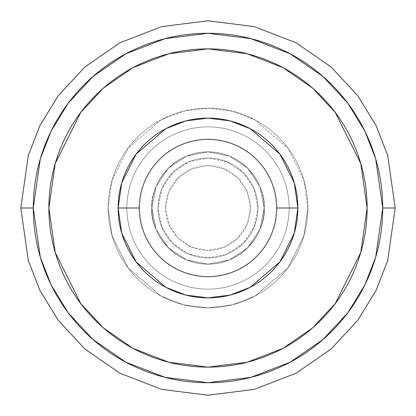 <?xml version="1.0" encoding="UTF-8"?>
<svg xmlns="http://www.w3.org/2000/svg" width="416" height="416" viewBox="0 0 416 416"><rect width="100%" height="100%" fill="white"/><g stroke="black" fill="none" stroke-linecap="round" stroke-linejoin="round"><path stroke-width="0.31" stroke-dasharray="2.08 1.56" d="M151.84 208C149.583 224.427 166.431 263.396 208 264.16C249.569 263.396 266.417 224.427 264.16 208C266.417 224.427 249.569 263.396 208 264.16C166.431 263.396 149.583 224.427 151.84 208L156.114 186.508L168.288 168.288L186.508 156.114L208 151.84L229.492 156.114L247.712 168.288L259.886 186.508L264.16 208L259.886 229.492L247.712 247.712L229.492 259.886L208 264.16L186.508 259.886L168.288 247.712L156.114 229.492L151.84 208C149.583 191.573 166.431 152.604 208 151.84C249.569 152.604 266.417 191.573 264.16 208C266.417 191.573 249.569 152.604 208 151.84C166.431 152.604 149.583 191.573 151.84 208L156.114 186.508L168.288 168.288L186.508 156.114L208 151.84L229.492 156.114L247.712 168.288L259.886 186.508L264.16 208L259.886 229.492L247.712 247.712L229.492 259.886L208 264.16L186.508 259.886L168.288 247.712L156.114 229.492L151.84 208A56.16 56.16 0 0 1 208 151.84A56.16 56.16 0 0 1 264.16 208A56.16 56.16 0 0 0 208 151.84A56.16 56.16 0 0 0 151.84 208A56.16 56.16 0 0 0 208 264.16A56.16 56.16 0 0 0 264.16 208A56.16 56.16 0 0 1 208 264.16A56.16 56.16 0 0 1 151.84 208L156.114 229.492L168.288 247.712L186.508 259.886L208 264.16L229.492 259.886L247.712 247.712L259.886 229.492L264.16 208L259.886 186.508L247.712 168.288L229.492 156.114L208 151.84L186.508 156.114L168.288 168.288L156.114 186.508L151.84 208L156.114 229.492L168.288 247.712L186.508 259.886L208 264.16L229.492 259.886L247.712 247.712L259.886 229.492L264.16 208L259.886 186.508L247.712 168.288L229.492 156.114L208 151.84L186.508 156.114L168.288 168.288L156.114 186.508L151.84 208M48.88 208L55.245 252.554L80.704 303.472L103.371 327.886L133.12 348.4L168.834 362.222L208 367.12L247.166 362.222L282.88 348.4L312.629 327.886L335.296 303.472L360.755 252.554L367.12 208L360.755 163.446L335.296 112.528L312.629 88.114L282.88 67.6L247.166 53.778L208 48.88L168.834 53.778L133.12 67.6L103.371 88.114L80.704 112.528L55.245 163.446L48.88 208C48.88 229.102 52.915 249.397 60.991 268.892C69.066 288.387 80.564 305.594 95.488 320.512C110.406 335.436 127.613 346.934 147.108 355.009C166.603 363.085 186.898 367.12 208 367.12C229.102 367.12 249.397 363.085 268.892 355.009C288.387 346.934 305.594 335.436 320.512 320.512C335.436 305.594 346.934 288.387 355.009 268.892C363.085 249.397 367.12 229.102 367.12 208C367.12 186.898 363.085 166.603 355.009 147.108C346.934 127.613 335.436 110.406 320.512 95.488C305.594 80.564 288.387 69.066 268.892 60.991C249.397 52.915 229.102 48.88 208 48.88C186.898 48.88 166.603 52.915 147.108 60.991C127.613 69.066 110.406 80.564 95.488 95.488C80.564 110.406 69.066 127.613 60.991 147.108C52.915 166.603 48.88 186.898 48.88 208M126.88 208A81.12 81.12 0 0 1 208 126.88A81.12 81.12 0 0 1 289.12 208A81.12 81.12 0 0 0 208 126.88A81.12 81.12 0 0 0 126.88 208C126.88 218.759 128.939 229.107 133.052 239.044C137.171 248.981 143.031 257.754 150.639 265.361C158.246 272.969 167.019 278.829 176.956 282.948C186.893 287.061 197.241 289.12 208 289.12C218.759 289.12 229.107 287.061 239.044 282.948C248.981 278.829 257.754 272.969 265.361 265.361C272.969 257.754 278.829 248.981 282.948 239.044C287.061 229.107 289.12 218.759 289.12 208C289.12 197.241 287.061 186.893 282.948 176.956C278.829 167.019 272.969 158.246 265.361 150.639C257.754 143.031 248.981 137.171 239.044 133.052C229.107 128.939 218.759 126.88 208 126.88C197.241 126.88 186.893 128.939 176.956 133.052C167.019 137.171 158.246 143.031 150.639 150.639C143.031 158.246 137.171 167.019 133.052 176.956C128.939 186.893 126.88 197.241 126.88 208C126.88 197.241 128.939 186.893 133.052 176.956C137.171 167.019 143.031 158.246 150.639 150.639C158.246 143.031 167.019 137.171 176.956 133.052C186.893 128.939 197.241 126.88 208 126.88C218.759 126.88 229.107 128.939 239.044 133.052C248.981 137.171 257.754 143.031 265.361 150.639C272.969 158.246 278.829 167.019 282.948 176.956C287.061 186.893 289.12 197.241 289.12 208C289.12 218.759 287.061 229.107 282.948 239.044C278.829 248.981 272.969 257.754 265.361 265.361C257.754 272.969 248.981 278.829 239.044 282.948C229.107 287.061 218.759 289.12 208 289.12C197.241 289.12 186.893 287.061 176.956 282.948C167.019 278.829 158.246 272.969 150.639 265.361C143.031 257.754 137.171 248.981 133.052 239.044C128.939 229.107 126.88 218.759 126.88 208A81.12 81.12 0 0 0 208 289.12A81.12 81.12 0 0 0 289.12 208A81.12 81.12 0 0 1 208 289.12A81.12 81.12 0 0 1 126.88 208M108.16 208L112.154 180.045L128.128 148.096L161.018 119.907L183.425 111.233L208 108.16L232.575 111.233L254.982 119.907L287.872 148.096L303.846 180.045L307.84 208L303.846 180.045L287.872 148.096L254.982 119.907L232.575 111.233L208 108.16L183.425 111.233L161.018 119.907L128.128 148.096L112.154 180.045L108.16 208C108.16 194.761 110.692 182.026 115.762 169.79C120.827 157.56 128.04 146.765 137.405 137.405C146.765 128.04 157.56 120.827 169.79 115.762C182.026 110.692 194.761 108.16 208 108.16C221.239 108.16 233.974 110.692 246.21 115.762C258.44 120.827 269.235 128.04 278.595 137.405C287.96 146.765 295.173 157.56 300.238 169.79C305.308 182.026 307.84 194.761 307.84 208C307.84 221.239 305.308 233.974 300.238 246.21C295.173 258.44 287.96 269.235 278.595 278.595C269.235 287.96 258.44 295.173 246.21 300.238C233.974 305.308 221.239 307.84 208 307.84C194.761 307.84 182.026 305.308 169.79 300.238C157.56 295.173 146.765 287.96 137.405 278.595C128.04 269.235 120.827 258.44 115.762 246.21C110.692 233.974 108.16 221.239 108.16 208L112.154 235.955L128.128 267.904L161.018 296.093L183.425 304.767L208 307.84L232.575 304.767L254.982 296.093L287.872 267.904L303.846 235.955L307.84 208L303.846 235.955L287.872 267.904L254.982 296.093L232.575 304.767L208 307.84L183.425 304.767L161.018 296.093L128.128 267.904L112.154 235.955L108.16 208C108.16 221.239 110.692 233.974 115.762 246.21C120.827 258.44 128.04 269.235 137.405 278.595C146.765 287.96 157.56 295.173 169.79 300.238C182.026 305.308 194.761 307.84 208 307.84C221.239 307.84 233.974 305.308 246.21 300.238C258.44 295.173 269.235 287.96 278.595 278.595C287.96 269.235 295.173 258.44 300.238 246.21C305.308 233.974 307.84 221.239 307.84 208C307.84 194.761 305.308 182.026 300.238 169.79C295.173 157.56 287.96 146.765 278.595 137.405C269.235 128.04 258.44 120.827 246.21 115.762C233.974 110.692 221.239 108.16 208 108.16C194.761 108.16 182.026 110.692 169.79 115.762C157.56 120.827 146.765 128.04 137.405 137.405C128.04 146.765 120.827 157.56 115.762 169.79C110.692 182.026 108.16 194.761 108.16 208M20.8 208L28.288 155.584L39.728 125.97L58.24 95.68L84.911 66.96L119.907 42.822L161.918 26.562L208 20.8L254.082 26.562L296.093 42.822L331.089 66.96L357.76 95.68L376.272 125.97L387.712 155.584L395.2 208L382.72 208L375.731 159.078L365.05 131.435L347.776 103.168L322.884 76.362L290.222 53.836L251.009 38.657L208 33.28L164.991 38.657L125.778 53.836L93.116 76.362L68.224 103.168L50.95 131.435L40.269 159.078L33.28 208L20.8 208L28.288 260.416L39.728 290.03L58.24 320.32L84.911 349.04L119.907 373.178L161.918 389.438L208 395.2L254.082 389.438L296.093 373.178L331.089 349.04L357.76 320.32L376.272 290.03L387.712 260.416L395.2 208L387.712 155.584L376.272 125.97L357.76 95.68L331.089 66.96L296.093 42.822L254.082 26.562L208 20.8L161.918 26.562L119.907 42.822L84.911 66.96L58.24 95.68L39.728 125.97L28.288 155.584L20.8 208L33.28 208L40.269 256.922L50.95 284.565L68.224 312.832L93.116 339.638L125.778 362.164L164.991 377.343L208 382.72L251.009 377.343L290.222 362.164L322.884 339.638L347.776 312.832L365.05 284.565L375.731 256.922L382.72 208L395.2 208L387.712 260.416L376.272 290.03L357.76 320.32L331.089 349.04L296.093 373.178L254.082 389.438L208 395.2L161.918 389.438L119.907 373.178L84.911 349.04L58.24 320.32L39.728 290.03L28.288 260.416L20.8 208M33.28 208C33.28 231.171 37.716 253.458 46.582 274.862C55.448 296.27 68.073 315.162 84.453 331.547C100.838 347.927 119.73 360.552 141.138 369.418C162.542 378.284 184.829 382.72 208 382.72C231.171 382.72 253.458 378.284 274.862 369.418C296.27 360.552 315.162 347.927 331.547 331.547C347.927 315.162 360.552 296.27 369.418 274.862C378.284 253.458 382.72 231.171 382.72 208C382.72 184.829 378.284 162.542 369.418 141.138C360.552 119.73 347.927 100.838 331.547 84.453C315.162 68.073 296.27 55.448 274.862 46.582C253.458 37.716 231.171 33.28 208 33.28C184.829 33.28 162.542 37.716 141.138 46.582C119.73 55.448 100.838 68.073 84.453 84.453C68.073 100.838 55.448 119.73 46.582 141.138C37.716 162.542 33.28 184.829 33.28 208M158.08 208A49.92 49.92 0 0 1 208 158.08A49.92 49.92 0 0 1 257.92 208A49.92 49.92 0 0 0 208 158.08A49.92 49.92 0 0 0 158.08 208A49.92 49.92 0 0 1 208 158.08A49.92 49.92 0 0 1 257.92 208L254.119 227.105L243.298 243.298L227.105 254.119L208 257.92L188.895 254.119L172.702 243.298L161.881 227.105L158.08 208L161.881 188.895L172.702 172.702L188.895 161.881L208 158.08L227.105 161.881L243.298 172.702L254.119 188.895L257.92 208A49.92 49.92 0 0 1 208 257.92A49.92 49.92 0 0 1 158.08 208A49.92 49.92 0 0 0 208 257.92A49.92 49.92 0 0 0 257.92 208A49.92 49.92 0 0 1 208 257.92A49.92 49.92 0 0 1 158.08 208M250.432 208A42.432 42.432 0 0 0 208 165.568A42.432 42.432 0 0 0 165.568 208L168.797 191.76L177.996 177.996L191.76 168.797L208 165.568L224.24 168.797L238.004 177.996L247.203 191.76L250.432 208L247.203 224.24L238.004 238.004L224.24 247.203L208 250.432L191.76 247.203L177.996 238.004L168.797 224.24L165.568 208A42.432 42.432 0 0 0 208 250.432A42.432 42.432 0 0 0 250.432 208"/><path stroke-width="0.62" d="M139.36 208A68.64 68.64 0 0 1 208 139.36A68.64 68.64 0 0 1 276.64 208L297.856 208L294.263 182.842L279.885 154.086L250.286 128.716L230.121 120.91L208 118.144L185.879 120.91L165.714 128.716L136.115 154.086L121.737 182.842L118.144 208L139.36 208L118.144 208C118.144 196.087 120.422 184.621 124.982 173.612C129.542 162.604 136.037 152.89 144.461 144.461C152.89 136.037 162.604 129.542 173.612 124.982C184.621 120.422 196.087 118.144 208 118.144C219.913 118.144 231.379 120.422 242.388 124.982C253.396 129.542 263.11 136.037 271.539 144.461C279.963 152.89 286.458 162.604 291.018 173.612C295.578 184.621 297.856 196.087 297.856 208C297.856 219.913 295.578 231.379 291.018 242.388C286.458 253.396 279.963 263.11 271.539 271.539C263.11 279.963 253.396 286.458 242.388 291.018C231.379 295.578 219.913 297.856 208 297.856C196.087 297.856 184.621 295.578 173.612 291.018C162.604 286.458 152.89 279.963 144.461 271.539C136.037 263.11 129.542 253.396 124.982 242.388C120.422 231.379 118.144 219.913 118.144 208L121.737 233.158L136.115 261.914L165.714 287.284L185.879 295.09L208 297.856L230.121 295.09L250.286 287.284L279.885 261.914L294.263 233.158L297.856 208L276.64 208A68.64 68.64 0 0 1 208 276.64A68.64 68.64 0 0 1 139.36 208C139.36 217.1 141.102 225.857 144.586 234.265C148.07 242.679 153.026 250.099 159.463 256.537C165.901 262.974 173.321 267.93 181.735 271.414C190.143 274.898 198.9 276.64 208 276.64C217.1 276.64 225.857 274.898 234.265 271.414C242.679 267.93 250.099 262.974 256.537 256.537C262.974 250.099 267.93 242.679 271.414 234.265C274.898 225.857 276.64 217.1 276.64 208C276.64 198.9 274.898 190.143 271.414 181.735C267.93 173.321 262.974 165.901 256.537 159.463C250.099 153.026 242.679 148.07 234.265 144.586C225.857 141.102 217.1 139.36 208 139.36C198.9 139.36 190.143 141.102 181.735 144.586C173.321 148.07 165.901 153.026 159.463 159.463C153.026 165.901 148.07 173.321 144.586 181.735C141.102 190.143 139.36 198.9 139.36 208M367.12 208L360.755 252.554L335.296 303.472L312.629 327.886L282.88 348.4L247.166 362.222L208 367.12L168.834 362.222L133.12 348.4L103.371 327.886L80.704 303.472L55.245 252.554L48.88 208C48.88 229.102 52.915 249.397 60.991 268.892C69.066 288.387 80.564 305.594 95.488 320.512C110.406 335.436 127.613 346.934 147.108 355.009C166.603 363.085 186.898 367.12 208 367.12C229.102 367.12 249.397 363.085 268.892 355.009C288.387 346.934 305.594 335.436 320.512 320.512C335.436 305.594 346.934 288.387 355.009 268.892C363.085 249.397 367.12 229.102 367.12 208C367.12 186.898 363.085 166.603 355.009 147.108C346.934 127.613 335.436 110.406 320.512 95.488C305.594 80.564 288.387 69.066 268.892 60.991C249.397 52.915 229.102 48.88 208 48.88C186.898 48.88 166.603 52.915 147.108 60.991C127.613 69.066 110.406 80.564 95.488 95.488C80.564 110.406 69.066 127.613 60.991 147.108C52.915 166.603 48.88 186.898 48.88 208L55.245 163.446L80.704 112.528L103.371 88.114L133.12 67.6L168.834 53.778L208 48.88L247.166 53.778L282.88 67.6L312.629 88.114L335.296 112.528L360.755 163.446L367.12 208M20.8 208L28.288 155.584L39.728 125.97L58.24 95.68L84.911 66.96L119.907 42.822L161.918 26.562L208 20.8L254.082 26.562L296.093 42.822L331.089 66.96L357.76 95.68L376.272 125.97L387.712 155.584L395.2 208L387.712 155.584L376.272 125.97L357.76 95.68L331.089 66.96L296.093 42.822L254.082 26.562L208 20.8L161.918 26.562L119.907 42.822L84.911 66.96L58.24 95.68L39.728 125.97L28.288 155.584L20.8 208L33.28 208L40.269 159.078L50.95 131.435L68.224 103.168L93.116 76.362L125.778 53.836L164.991 38.657L208 33.28L251.009 38.657L290.222 53.836L322.884 76.362L347.776 103.168L365.05 131.435L375.731 159.078L382.72 208L395.2 208L382.72 208C382.72 231.171 378.284 253.458 369.418 274.862C360.552 296.27 347.927 315.162 331.547 331.547C315.162 347.927 296.27 360.552 274.862 369.418C253.458 378.284 231.171 382.72 208 382.72C184.829 382.72 162.542 378.284 141.138 369.418C119.73 360.552 100.838 347.927 84.453 331.547C68.073 315.162 55.448 296.27 46.582 274.862C37.716 253.458 33.28 231.171 33.28 208C33.28 184.829 37.716 162.542 46.582 141.138C55.448 119.73 68.073 100.838 84.453 84.453C100.838 68.073 119.73 55.448 141.138 46.582C162.542 37.716 184.829 33.28 208 33.28C231.171 33.28 253.458 37.716 274.862 46.582C296.27 55.448 315.162 68.073 331.547 84.453C347.927 100.838 360.552 119.73 369.418 141.138C378.284 162.542 382.72 184.829 382.72 208L375.731 256.922L365.05 284.565L347.776 312.832L322.884 339.638L290.222 362.164L251.009 377.343L208 382.72L164.991 377.343L125.778 362.164L93.116 339.638L68.224 312.832L50.95 284.565L40.269 256.922L33.28 208L20.8 208L28.288 260.416L39.728 290.03L58.24 320.32L84.911 349.04L119.907 373.178L161.918 389.438L208 395.2L254.082 389.438L296.093 373.178L331.089 349.04L357.76 320.32L376.272 290.03L387.712 260.416L395.2 208L387.712 260.416L376.272 290.03L357.76 320.32L331.089 349.04L296.093 373.178L254.082 389.438L208 395.2L161.918 389.438L119.907 373.178L84.911 349.04L58.24 320.32L39.728 290.03L28.288 260.416L20.8 208"/></g></svg>
